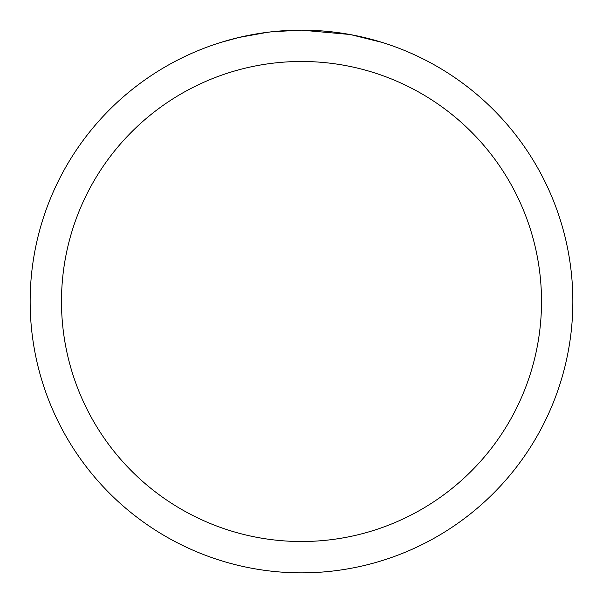 <?xml version="1.0" encoding="UTF-8"?>
<svg xmlns="http://www.w3.org/2000/svg" width="603" height="603" viewBox="0 0 603 603"><rect width="100%" height="100%" fill="white"/><g stroke="black" fill="none" stroke-linecap="round" stroke-linejoin="round"><path stroke-width="0.9" d="M306.912 30.203L310.688 30.308M334.914 32.215L336.059 32.358M349.702 34.469L301.5 30.15A271.35 271.35 0 0 1 572.85 301.5A271.35 271.35 0 0 1 301.5 572.85A271.35 271.35 0 0 1 30.15 301.5A271.35 271.35 0 0 1 301.5 30.15L272.172 31.74M350.984 34.703L382.114 42.406M301.5 61.483A240.017 240.017 0 0 1 541.517 301.5A240.017 240.017 0 0 1 301.5 541.517A240.017 240.017 0 0 1 61.483 301.5A240.017 240.017 0 0 1 301.5 61.483M270.898 31.884L260.933 33.203M220.894 42.406L239.082 37.431L267.589 32.283M274.96 31.454L279.453 31.047M281.609 30.881L283.109 30.776"/></g></svg>
